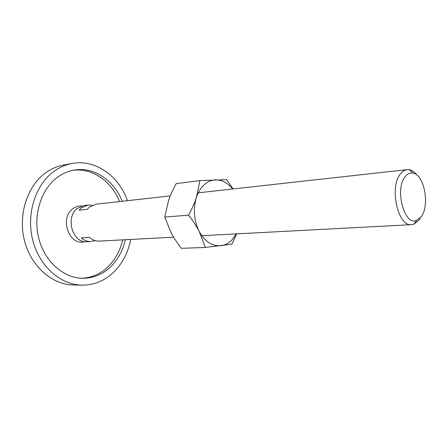 <?xml version="1.0" encoding="UTF-8"?>
<svg xmlns="http://www.w3.org/2000/svg" width="448" height="448" viewBox="0 0 448 448"><rect width="100%" height="100%" fill="white"/><g stroke="black" fill="none" stroke-linecap="round" stroke-linejoin="round"><path stroke-width="0.67" d="M84.706 241.623C69.552 246.529 59.086 218.529 72.705 208.846C75.46 206.702 78.49 205.75 81.794 205.99M82.096 285.146L73.562 285.001C52.349 284.81 31.142 266.633 24.522 240.822C17.819 215.051 27.166 186.122 45.517 172.928C51.195 168.823 57.271 166.18 63.75 164.998L72.15 163.47C65.638 164.657 59.534 167.328 53.833 171.478C35.392 184.828 26.006 214.172 32.771 240.324C39.446 266.521 60.794 284.956 82.096 285.146C93.688 285.13 103.897 281.114 112.734 273.106C122.03 264.32 128.027 253.098 130.721 239.434M81.698 278.253C91.202 277.833 99.624 274.338 106.949 267.781C114.8 260.501 120.047 251.194 122.685 239.859M125.373 239.719C122.735 251.098 117.488 260.445 109.631 267.753C101.92 274.669 93.05 278.18 83.02 278.286C64.002 278.32 44.94 262.03 38.886 238.812C32.749 215.628 40.914 189.459 57.282 177.436C62.524 173.572 68.158 171.125 74.178 170.089C93.951 166.533 114.038 180.421 122.231 201.264M119.554 201.561C111.546 181.283 92.226 167.569 72.873 170.335M127.557 200.676C118.826 175.98 95.368 159.023 72.15 163.47M417.099 175.235C414.725 172.088 412.143 170.24 409.354 169.702L407.165 169.63C404.824 169.904 402.696 171.203 400.775 173.533C388.881 186.413 397.734 227.024 411.662 224.666L413.812 224.235L418.992 220.069L420.039 218.45M421.12 216.793C430.142 205.649 424.25 174.177 412.776 173.046C410.049 172.614 407.59 173.734 405.39 176.411C394.358 188.597 404.225 226.257 416.64 220.382L421.12 216.793M170.251 195.933L96.225 204.154L89.477 207.038L87.175 209.362L79.016 210.213L81.312 207.917L88.038 205.061L84.129 205.498L77.42 208.337C64.87 217.269 72.604 243.482 87.091 241.73L91.017 241.522C87.466 241.668 84.207 240.453 81.245 237.877L89.432 237.39C92.411 239.999 95.682 241.237 99.243 241.091L173.617 237.182M88.038 205.061L92.21 205.307M95.094 240.604L91.017 241.522M233.061 188.961L226.682 179.631L199.937 180.589L196.392 197.49C194.65 202.843 192.041 208.729 188.569 215.141C193.026 220.914 196.543 226.307 199.119 231.319C204.904 241.606 212.178 246.4 220.942 245.7C225.036 245.151 228.693 243.23 231.918 239.949L236.32 233.884M232.652 189.006C227.763 182.851 222.09 179.799 215.634 179.844C211.501 180.012 207.698 181.642 204.232 184.738C200.794 187.902 198.178 192.153 196.392 197.49C192.97 209.11 193.878 220.388 199.119 231.319L205.33 247.453L231.89 244.166L236.718 233.862M205.33 247.453L181.395 248.326C177.156 242.889 173.757 237.765 171.203 232.954L164.763 217.084L168.577 200.407C170.33 195.255 172.866 189.661 176.182 183.618L199.937 180.589M164.763 217.084L188.569 215.141M412.776 173.046L409.354 169.702M198.29 192.819L407.165 169.63M201.796 235.698L411.662 224.666M416.64 220.382L413.812 224.235"/></g></svg>
